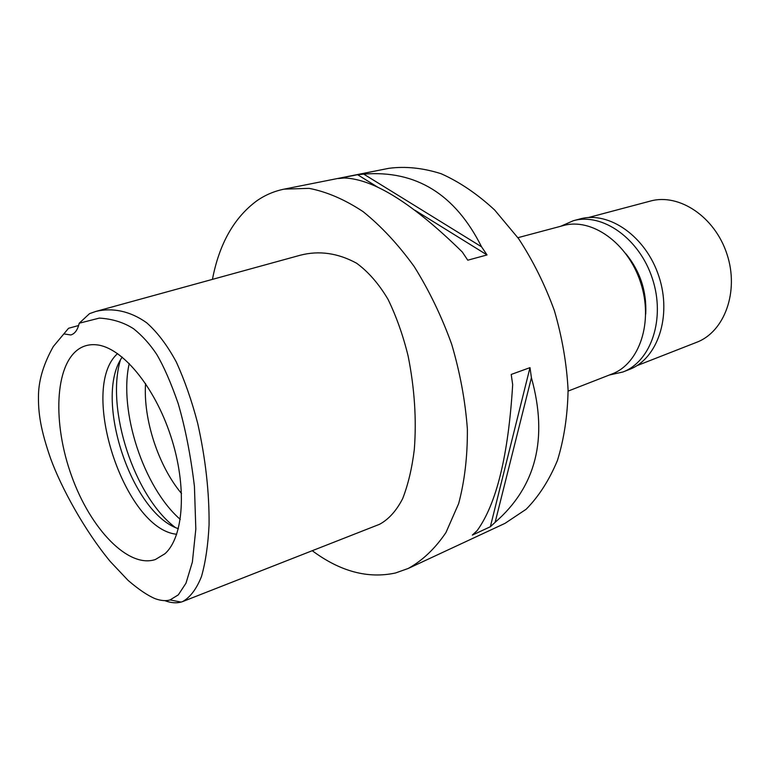 <?xml version="1.0" encoding="UTF-8"?>
<svg xmlns="http://www.w3.org/2000/svg" width="770" height="770" viewBox="0 0 770 770"><rect width="100%" height="100%" fill="white"/><g stroke="black" fill="none" stroke-linecap="round" stroke-linejoin="round"><path stroke-width="1.16" d="M170.045 599.936C166.099 601.178 161.18 600.783 155.299 598.742C147.773 595.614 138.687 589.493 128.061 580.368L110.322 561.58C84.575 530.53 61.234 487.68 50.637 458.593C40.675 429.881 38.028 413.047 38.5 394.182C38.991 379.09 43.938 363.19 53.332 346.49L63.852 333.901L70.763 334.969C74.854 333.824 77.674 329.906 79.233 323.217L99.368 318.097C112.439 318.886 123.864 322.457 133.662 328.809C142.354 335.778 150.035 344.296 156.714 354.383C163.798 366.366 170.95 382.728 178.159 403.49C185.281 427.831 190.7 455.474 194.435 486.409L195.821 529.077L192.375 562.023L185.994 583.179L178.313 594.863L170.045 599.936L181.114 602.082C176.34 603.362 171.036 602.929 165.194 600.793M78.858 348.964C54.593 365.192 52.553 423.683 71.677 476.187C90.494 528.817 128.224 568.616 155.367 559.521L164.895 553.774C183.876 537.008 187.283 486.313 170.796 436.186C154.452 386.011 121.747 347.126 96.52 344.825C89.946 344.161 84.055 345.538 78.858 348.964M78.636 325.517L68.559 328.27L63.852 333.901M79.233 323.217L89.513 313.65L95.875 311.417C112.189 307.5 129.909 310.811 146.666 322.774C157.455 332.313 167.321 345.374 176.282 361.958C184.675 380.399 191.826 400.891 197.717 423.442C205.58 458.776 209.363 492.579 209.065 524.842C208.093 544.852 205.571 562.052 201.509 576.451C196.62 588.819 190.354 597.183 182.721 601.543L181.114 602.082M182.721 601.543L379.552 524.293C388.667 519.384 396.377 510.828 402.662 498.642C408.1 484.705 411.979 468.372 414.298 449.632C416.637 419.611 414.587 388.427 408.129 356.048C403.047 335.345 396.348 316.46 388.051 299.376C378.869 283.899 368.378 271.839 356.577 263.205C337.886 253.041 319.136 250.375 300.339 255.207L95.875 311.417M212.433 279.375C219.267 243.801 234.08 217.602 256.843 200.797C265.13 195.031 274.236 191.143 284.159 189.131L309.097 188.361C326.769 191.769 344.767 199.517 363.074 211.625C381.198 226.188 398.234 244.494 414.183 266.545C429.102 290.386 441.605 316.297 451.692 344.277C460.094 372.805 465.321 401.093 467.38 429.14C467.554 456.35 464.637 481.192 458.631 503.647L445.955 532.542C435.185 548.49 422.624 560.454 408.273 568.443L395.539 572.976C368.012 578.944 340.244 571.523 312.245 550.714M408.273 568.443L504.995 523.359L526.16 509.249C538.865 496.332 549.308 480.037 557.47 460.364C564.063 439.006 567.606 415.531 568.087 389.938C566.701 363.652 562.129 337.222 554.39 310.666C544.939 284.679 533.004 260.664 518.576 238.633L494.648 209.998C477.323 193.992 459.488 181.912 441.152 173.731C422.932 167.937 405.492 166.127 388.821 168.322L284.159 189.131M490.346 526.747L472.347 535.092L477.102 530.665C496.534 503.869 508.393 455.195 512.676 384.634L511.213 374.451L529.991 367.637L531.416 377.704C548.25 438.4 536.151 486.611 495.129 522.329L490.346 526.747L529.991 367.637M487.044 254.937L467.765 260.193L462.25 251.954C413.047 203.675 373.739 179.015 344.325 177.986L338.203 178.553L357.588 174.694L363.738 174.116C415.916 169.949 455.186 194.175 481.558 246.814L487.044 254.937L415.04 210.306M568.106 391.102L611.977 373.989C639.533 363.786 653.663 321.802 640.601 282.455C627.877 243.002 591.668 217.496 563.409 225.552L517.912 237.689M145.559 383.556C143.124 419.381 158.408 466.1 181.556 493.551M180.267 519.404C143.538 487.429 118.513 410.968 129.235 363.459M178.37 528.692C131.247 513.186 93.382 397.455 122.228 357.097M117.598 353.584C78.338 388.369 124.49 529.404 176.715 534.255M495.129 522.329L531.416 377.704M378.003 187.351L357.588 174.694M481.558 246.814L363.738 174.116M645.712 314.093C646.8 291.532 640.245 271.473 626.029 253.917M636.809 365.712L696.59 342.323C724.503 331.909 739.383 291.503 726.986 254.196C714.935 216.774 679.044 192.981 650.381 201.076L588.328 217.554M622.872 372.006L629.273 369.504C657.522 358.984 672.143 316.335 658.908 276.469C646.02 236.486 609.012 210.73 580.012 218.95L573.361 220.711C602.361 212.491 639.437 238.411 652.392 278.605C665.694 318.674 651.122 361.496 622.872 372.006L609.349 375.009M560.685 226.284L573.361 220.711M120.351 360.264C105.75 409.168 134.298 496.429 174.992 527.238"/></g></svg>
